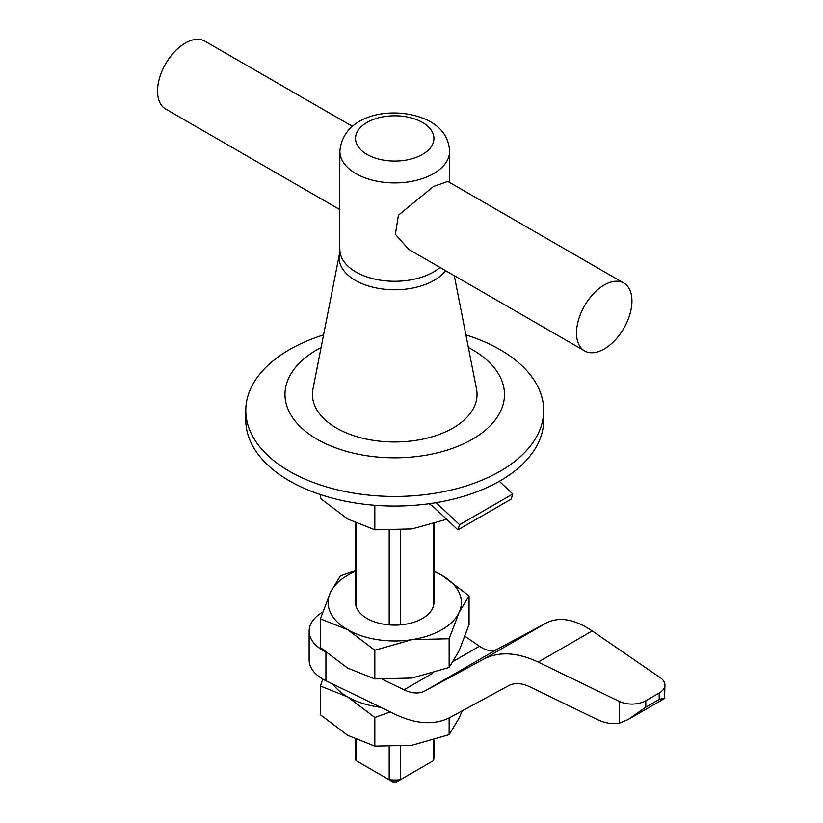 <?xml version="1.0" encoding="UTF-8"?>
<svg xmlns="http://www.w3.org/2000/svg" width="823" height="823" viewBox="0 0 823 823"><rect width="100%" height="100%" fill="white"/><g stroke="black" fill="none" stroke-linecap="round" stroke-linejoin="round"><path stroke-width="1.23" d="M584.628 350.927L408.63 249.318L395.359 234.288L398.425 215.194L433.536 186.44L447.825 181.43L623.824 283.04A39.195 22.633 120 0 0 604.226 284.984A39.195 22.633 120 0 0 578.62 319.519A39.195 22.633 120 0 0 584.628 350.927A39.195 22.633 120 0 0 604.226 348.983A39.195 22.633 120 0 0 629.832 314.448A39.195 22.633 120 0 0 623.824 283.04M454.286 275.674L476.527 389.114A82.31 47.518 180 0 1 430.47 437.27A82.31 47.518 180 0 1 336.535 428.063A82.31 47.518 180 0 1 312.946 389.114L339.436 254.029A55.655 32.128 180 0 0 355.382 280.365A55.655 32.128 180 0 0 445.613 270.674M352.429 126.351L204.855 41.15A39.195 22.633 120 0 0 185.257 43.094A39.195 22.633 120 0 0 159.652 77.629A39.195 22.633 120 0 0 165.66 109.037L339.868 209.618M449.615 182.459L449.615 151.237A54.874 31.686 180 0 1 415.738 180.504A54.874 31.686 180 0 1 355.937 173.632A54.874 31.686 180 0 1 339.868 151.237L339.436 254.029M355.546 739.424L355.546 757.376A39.195 22.633 0 0 0 355.937 760.586L355.937 739.61M355.937 605.687L355.937 523.263M355.937 760.586L389.197 779.782A39.195 22.633 0 0 0 400.276 779.782L433.536 760.586L433.536 740.206M433.536 605.687L433.536 523.86M433.536 760.586A39.195 22.633 0 0 0 433.937 757.376L433.937 740.083M389.197 746.873L389.197 779.782L392.777 781.85A31.356 18.106 180 0 0 396.696 781.85L400.276 779.782L400.276 746.554M400.276 624.883L400.276 530.207M389.197 624.883L389.197 530.526M323.573 334.92A148.942 85.993 0 0 0 245.789 410.461L245.789 420.059A148.942 85.993 0 0 0 289.418 480.869A148.942 85.993 0 0 0 451.734 499.51A148.942 85.993 0 0 0 543.684 420.059L543.684 410.461A148.942 85.993 0 0 0 500.055 349.662A148.942 85.993 0 0 0 465.9 334.92M245.789 410.461A148.942 85.993 0 0 0 289.418 471.27A148.942 85.993 0 0 0 451.734 489.911A148.942 85.993 0 0 0 543.684 410.461M321.114 347.471A109.747 63.361 0 0 0 317.133 439.266A109.747 63.361 0 0 0 472.34 439.266A109.747 63.361 0 0 0 472.34 349.662A109.747 63.361 0 0 0 468.359 347.471M457.927 529.858L511.145 499.139L512.811 493.995L459.594 524.714L457.927 529.858L432.301 505.754L428.855 503.769M499.314 481.301L512.811 493.995M459.594 524.714L436.149 502.668M465.016 636.313L479.459 646.24C486.239 650.767 492.103 651.806 497.051 649.337L546.482 622.877C559.342 616.458 574.588 619.143 592.21 630.922L538.232 662.093L619.338 701.422A19.598 11.316 180 0 0 645.798 700.754L659.192 693.028L659.192 699.427C666.558 697.441 666.939 697.451 660.334 699.457M325.929 652.402L325.929 680.744L395.482 714.467C416.469 724.312 434.616 725.32 449.924 717.491L508.768 685.6C514.653 682.586 521.638 682.977 529.703 686.763L596.572 719.179C604.792 723.119 612.384 724.435 619.338 723.139L628.103 719.539L645.798 707.163L659.192 699.427M592.21 630.922L660.334 677.751A19.598 11.316 180 0 1 664.933 685.024A19.598 11.316 180 0 1 659.192 693.028M538.232 662.093C517.245 652.248 499.098 651.24 483.79 659.069L424.946 690.96C419.061 693.974 412.076 693.594 404.011 689.808L382.716 679.479M324.653 651.302A47.034 27.159 180 0 1 309.15 631.148A47.034 27.159 180 0 1 322.688 612.086M325.929 680.744A47.034 27.159 180 0 1 309.15 659.953L309.15 631.148M664.933 685.024L664.552 698.49L628.103 719.539M374.825 505.281L374.825 529.796L411.984 528.911L446.673 519.272M320.414 494.582L320.414 498.388L347.625 518.953L374.825 529.796M390.277 711.946L374.825 717.461L374.825 746.142L411.984 745.257L449.142 734.651L459.1 718.057L462.217 710.825M449.142 717.903L449.142 734.651M374.825 717.461L347.625 696.896L320.414 686.053L320.414 714.734L347.625 735.299L374.825 746.142M320.414 686.053L322.76 679.057M380.689 707.296A66.632 38.475 180 0 1 347.625 696.896A66.632 38.475 180 0 1 333.006 684.17M355.546 523.089L355.546 602.487A39.195 22.633 0 0 0 367.017 618.485A39.195 22.633 0 0 0 409.741 623.392A39.195 22.633 0 0 0 433.937 602.487L433.937 523.737M449.142 638.751L411.984 639.646L374.825 650.252L374.825 678.934L411.984 678.049L449.142 667.443L459.1 650.849L469.059 624.534L469.059 595.842L459.1 612.446L449.142 638.751L449.142 667.443M433.937 571.152L441.858 575.277L469.059 595.842M374.825 650.252L347.625 629.688L320.414 618.845L330.373 592.529L340.331 575.935L355.546 570.493M320.414 618.845L320.414 647.526L347.625 668.091L374.825 678.934M433.937 571.378A66.632 38.475 180 0 1 441.858 575.277A66.632 38.475 180 0 1 459.1 612.446A66.632 38.475 180 0 1 411.984 639.646A66.632 38.475 180 0 1 347.625 629.688A66.632 38.475 180 0 1 330.373 592.529A66.632 38.475 180 0 1 355.546 571.378M440.058 267.465A54.874 31.686 180 0 1 355.937 272.001A54.874 31.686 180 0 1 339.868 249.595M422.456 122.432A39.195 22.633 180 0 1 422.456 154.436A39.195 22.633 180 0 1 367.017 154.436A39.195 22.633 180 0 1 367.017 122.432A39.195 22.633 180 0 1 422.456 122.432M645.798 700.754L645.798 707.163M483.79 659.069L546.482 622.877M497.051 649.337L424.946 690.96M404.011 689.808L432.631 673.276M453.566 661.188L479.459 646.24M619.338 701.422L619.338 723.139M449.615 151.237C448.782 138.295 442.342 128.429 430.295 121.66C399.906 104.809 343.284 111.372 339.868 151.237"/></g></svg>

